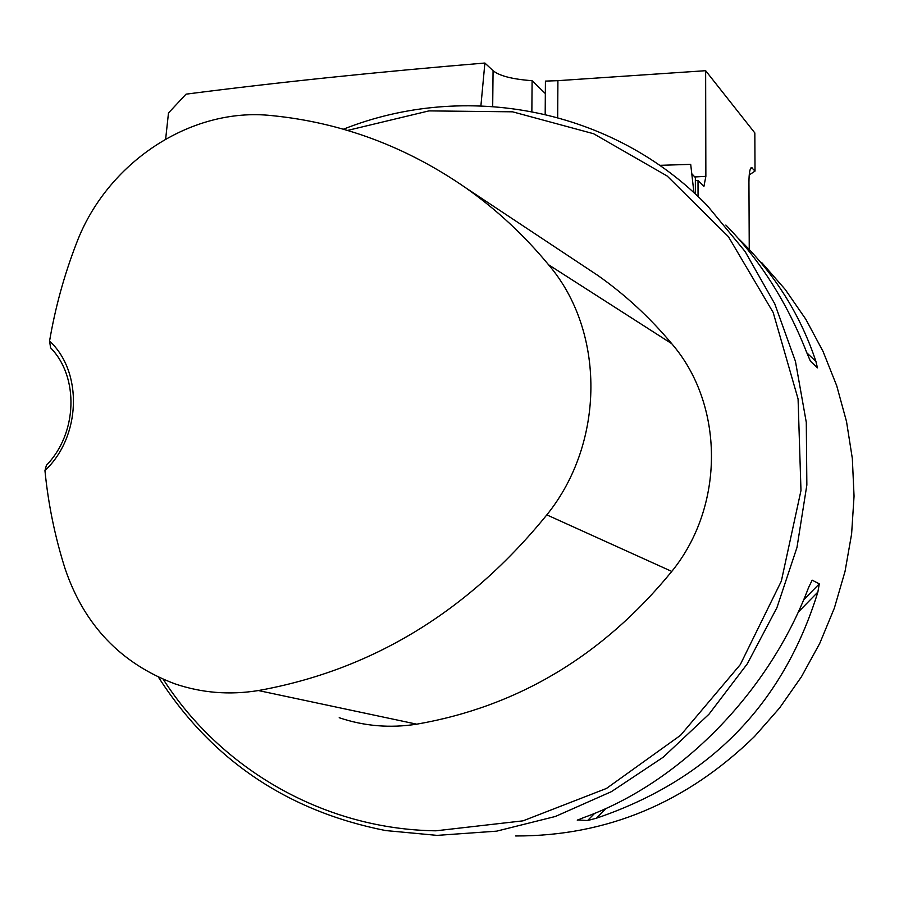 <?xml version="1.0" encoding="UTF-8"?>
<svg xmlns="http://www.w3.org/2000/svg" width="899" height="899" viewBox="0 0 899 899"><rect width="100%" height="100%" fill="white"/><g stroke="black" fill="none" stroke-linecap="round" stroke-linejoin="round"><path stroke-width="1.35" d="M165.652 139.019L168.484 112.982L186.037 94.159C277.386 82.348 376.996 71.976 484.887 63.031L480.909 105.767M484.887 63.031L493.068 70.695C499.439 75.909 512.452 79.236 532.107 80.696L545.333 93.552M749.215 174.945L755.025 171.102L751.508 167.484C749.867 168.327 749.013 173.237 748.934 182.194L749.249 249.506M755.025 171.102L754.834 132.951L705.636 70.695L705.861 176.35L703.939 186.351L698.017 180.396L695.354 180.553M698.051 196.544L698.017 180.396M531.86 111.487L532.107 80.696M557.672 117.488L557.908 80.663L545.423 81.101L545.187 114.319M659.686 165.337L690.702 164.371L693.949 192.734M691.601 173.518L695.354 177.541L695.376 194.049M557.908 80.663L705.636 70.695M158.449 677.194C211.67 760.026 287.41 811.156 385.649 830.564L437.15 835.385L496.675 831.148L555.38 816.472L611.477 791.614L663.226 757.205L708.996 714.188L747.305 663.822L776.938 607.657L796.986 547.435L806.852 485.022L806.291 422.373L795.458 361.387L774.792 303.884L745.091 251.506L707.367 205.68C612.792 108.138 465.277 80.73 343.373 129.22M515.678 835.969C606.634 836.149 686.263 802.976 754.564 736.45L779.602 707.951L801.436 676.778L819.776 643.324L834.373 608.061L845.026 571.449L851.611 533.984L854.05 496.181L852.342 458.546L846.521 421.564L836.711 385.727L823.079 351.498L805.83 319.28L785.232 289.478L761.577 262.429M738.068 238.168L744.327 244.382C777.343 278.094 801.211 317.122 815.932 361.465L817.438 367.837L810.392 361.14L806.763 352.644C787.4 303.03 760.43 260.496 725.864 225.053M577.293 820.248L583.226 817.753C679.509 783.422 768.982 692.736 808.628 587.418L812.179 580.17L819.281 583.867L817.876 592.059C783.13 704.456 709.322 779.838 596.442 818.191L587.586 820.551L577.607 819.933M46.411 465.266L44.95 470.615C81.067 436.667 83.101 372.051 49.569 341.036L50.591 347.812C79.269 376.996 77.471 433.588 46.411 465.266M49.569 341.036C55.232 307.739 64.132 275.308 76.303 243.741C106.408 162.933 190.667 106.7 271.723 115.6C341.508 122.522 406.168 146.593 465.716 187.824C496.338 209.388 523.948 235.032 548.57 264.767C605.263 330.978 605.342 442.51 546.828 514.88C468.278 611.511 372.13 670.07 258.395 690.544C229.582 695.219 201.713 692.972 174.777 683.791C120.814 663.473 84.27 625.165 65.144 568.887C54.974 536.872 48.243 504.114 44.95 470.615M339.215 717.728C364.275 726.19 390.11 728.336 416.731 724.178C517.891 706.58 602.903 655.663 671.778 571.438C725.055 505.968 724.324 404.539 671.744 343.688C649.719 317.369 625.03 294.58 597.655 275.319L580.473 263.924M163.27 679.352C221.457 769.724 324.618 829.406 435.903 830.811L523.016 820.843L606.465 788.445L680.599 735.27L740.282 664.619L781.332 581.147L800.975 490.539L798.076 398.965L773.185 312.504L728.415 236.684L667.125 175.99L593.576 133.726L512.554 111.813L428.947 110.892L347.531 130.434M752.396 167.956L750.8 168.046M548.57 264.767L671.744 343.688M258.395 690.544L416.731 724.178M546.828 514.88L671.778 571.438M806.864 352.88L815.932 361.465M817.876 592.059L798.155 612.208M606.038 808.392L596.442 818.191M819.281 583.867L803.594 599.891M594.677 813.314L587.586 820.551M812.179 580.17L811.449 580.923M694.826 176.968L705.861 176.35M492.697 106.397L493.068 70.695M465.716 187.824L597.655 275.319"/></g></svg>
